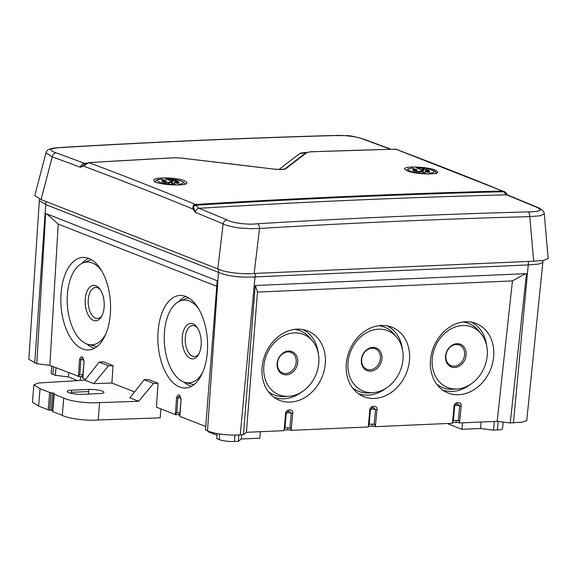 <?xml version="1.0" encoding="UTF-8"?>
<svg xmlns="http://www.w3.org/2000/svg" width="577" height="577" viewBox="0 0 577 577"><rect width="100%" height="100%" fill="white"/><g stroke="black" fill="none" stroke-linecap="round" stroke-linejoin="round"><path stroke-width="0.87" d="M174.824 182.274L179.122 182.606L174.485 182.303L179.151 184.178A12.939 2.532 4.8 0 0 181.272 181.135A12.939 2.532 4.8 0 0 165.606 178.863L170.15 180.651L172.811 180.132L171.376 181.423L171.246 182.83M175.422 181.943L175.992 180.81L171.845 180.897M175.992 180.81A8.518 1.666 -175.2 0 1 178.531 181.805L174.817 182.065M161.841 180.442L166.255 180.918L161.596 179.043A12.939 2.532 4.8 0 0 159.476 182.087A12.939 2.532 4.8 0 0 175.141 184.359L170.59 182.57L169.89 182.447L168.924 183.219L167.929 183.097L168.751 182.238L164.748 182.411A8.518 1.666 -175.2 0 1 162.209 181.416L165.931 181.156L161.798 180.644M166.154 180.983L165.924 181.358M169.212 182.988L168.924 182.303M171.376 181.423L170.85 180.774M172.198 180.615L171.823 180.002M425.566 171.282L429.865 171.614L425.235 171.311L429.894 173.187A12.939 2.532 4.8 0 0 432.014 170.143A12.939 2.532 4.8 0 0 416.349 167.878L421.592 169.782L422.566 169.011L423.561 169.14L422.119 170.431L421.996 171.838M426.165 170.951L426.742 169.818L422.588 169.905M426.742 169.818A8.518 1.666 -175.2 0 1 429.281 170.814L425.559 171.073M412.591 169.45L416.998 169.926L412.339 168.051A12.939 2.532 4.8 0 0 410.218 171.095A12.939 2.532 4.8 0 0 425.884 173.367L421.34 171.578L420.64 171.456L419.667 172.227L418.671 172.105L419.501 171.246L415.49 171.419A8.518 1.666 -175.2 0 1 412.959 170.424L416.681 170.179L412.548 169.652M416.897 169.991L416.666 170.366M412.339 168.051L407.982 168.881L406.143 170.46M419.955 171.996L419.674 171.311M422.119 170.431L421.592 169.782M422.948 169.624L422.566 169.011M436.053 173.814C437.633 170.9 427.651 167.878 416.089 167.828L416.349 167.878M82.929 377.243L82.057 376.896A2.2 0.433 -175.2 0 0 79.027 376.521L49.853 365.356L36.784 363.719L28.857 359.341L39.337 200.637L45.67 204.561L218.409 272.33C227.655 276.217 239.873 277.746 255.063 276.917L528.265 264.937L538.817 264.05L542.842 262.34L542.993 260.487M542.856 262.333L526.729 420.561L522.199 422.162L510.234 422.955L526.491 273.635L255.214 285.521L243.465 434.654L246.415 432.317L284.043 430.666L285.615 413.601C285.449 409.071 293.758 408.675 292.755 413.291L291.118 430.355L368.249 426.973L369.821 409.915C369.655 405.386 377.957 404.982 376.961 409.598L375.324 426.663L452.455 423.28L454.027 406.222C453.861 401.693 462.163 401.289 461.167 405.912L459.53 422.97L497.165 421.325L510.234 422.955M284.1 429.973A2.2 0.433 -175.2 0 1 284.317 429.966L287.685 429.815A2.2 0.433 -175.2 0 1 290.714 430.197L290.895 428.199M36.784 363.719L45.677 213.476L217.204 280.768L205.455 429.894L207.489 430.694C213.036 433.81 229.66 435.844 240.248 434.791L243.465 434.654M179.952 415.31L179.072 414.964A2.2 0.433 -175.2 0 0 176.043 414.582L175.401 414.611L176.555 397.488C178.372 393.485 179.88 394.077 181.077 399.262L179.873 416.37L205.722 426.511M144.142 379.767L153.525 383.445L138.675 401.275L129.875 397.82L144.142 379.767L148.462 379.536L158.04 383.294L156.403 407.16L175.401 414.611M82.807 375.158A3.332 0.649 4.8 0 0 79.792 374.617L78.58 374.401L79.539 359.428C81.357 355.425 82.857 356.016 84.054 361.195L82.85 378.303L85.562 379.363M459.53 422.97L459.126 422.811L459.306 420.813M452.512 422.595A2.2 0.433 -175.2 0 1 452.729 422.58L456.097 422.436A2.2 0.433 -175.2 0 1 459.126 422.811M375.324 426.663L374.92 426.504L375.1 424.506M368.306 426.288A2.2 0.433 -175.2 0 1 368.523 426.273L371.891 426.122A2.2 0.433 -175.2 0 1 374.92 426.504M291.118 430.355L290.714 430.197M291.248 428.199L289.885 428.091A3.332 0.649 -175.2 0 0 284.93 428.249M284.944 428.307L284.324 428.502L284.944 428.307L286.221 413.377L288.594 410.954L291.32 413.154L289.885 428.091M497.165 421.325L512.448 280.912L257.457 292.092L255.409 285.514M246.415 432.317L257.457 292.092M374.451 398.411A37.469 30.595 113 0 0 408.581 365.984A37.469 30.595 113 0 0 390.42 326.669A37.469 30.595 113 0 0 381.296 325.464A37.469 30.595 113 0 0 347.859 355.208A37.469 30.595 113 0 0 361.159 395.433A37.469 30.595 113 0 0 374.451 398.411M458.657 394.718A37.469 30.595 113 0 0 492.787 362.298A37.469 30.595 113 0 0 474.626 322.976A37.469 30.595 113 0 0 465.502 321.771A37.469 30.595 113 0 0 432.065 351.523A37.469 30.595 113 0 0 445.365 391.74A37.469 30.595 113 0 0 458.657 394.718M290.245 402.104A37.469 30.595 113 0 0 324.375 369.677A37.469 30.595 113 0 0 306.214 330.361A37.469 30.595 113 0 0 297.09 329.157A37.469 30.595 113 0 0 263.653 358.901A37.469 30.595 113 0 0 276.953 399.125A37.469 30.595 113 0 0 290.245 402.104M375.454 424.506L374.091 424.405A3.332 0.649 -175.2 0 0 369.136 424.564M369.821 409.915L370.434 409.728L369.15 424.643L368.53 424.809L369.15 424.622L370.427 409.684L372.8 407.261L375.526 409.461L374.091 424.405M525.553 273.671L512.448 280.912M49.853 365.356L58.219 224.085L46.759 213.901M58.219 224.085L216.772 286.286M78.378 376.55L78.58 374.401M99.179 362.132L108.563 365.811L93.719 383.64L84.913 380.185L99.179 362.132L103.499 361.894L113.078 365.652L111.888 383.013L134.549 391.906M179.598 386.994A46.355 24.761 -93.7 0 0 186.501 387.91A46.355 24.761 -93.7 0 0 207.605 345.053A46.355 24.761 -93.7 0 0 185.844 296.47A46.355 24.761 -93.7 0 0 180.587 295.446A46.355 24.761 -93.7 0 0 157.846 336.881A46.355 24.761 -93.7 0 0 179.598 386.994M82.583 348.926A46.355 24.761 86.3 0 1 60.823 298.821A46.355 24.761 86.3 0 1 83.564 257.378A46.355 24.761 86.3 0 1 110.409 302.088A46.355 24.761 86.3 0 1 89.478 349.85A46.355 24.761 86.3 0 1 82.583 348.926M179.829 413.219A3.332 0.649 4.8 0 0 176.814 412.685L175.596 412.461M176.814 412.685L177.86 397.69L179.649 395.966M138.675 401.275L99.626 402.623L98.169 419.984L160.168 417.856L160.918 408.934M153.525 383.445L158.04 383.294M99.626 402.623C87.654 403.583 69.904 401.303 63.766 398L62.309 415.368C68.447 418.671 86.197 420.95 98.169 419.984M52.442 410.615A2.221 0.433 4.8 0 0 51.108 410.326L49.579 410.139A2.221 0.433 -175.2 0 1 48.194 409.836L49.651 392.468A2.221 0.433 4.8 0 0 51.036 392.771L52.565 392.959A2.221 0.433 -175.2 0 1 54.288 393.536A2.221 0.433 -175.2 0 1 54.238 393.615L53.892 393.889A2.221 0.433 4.8 0 0 53.841 393.976A2.221 0.433 4.8 0 0 54.18 394.242L63.766 398M84.913 380.185L38.399 383.013L33.899 384.823L40.065 388.703L38.609 406.071L48.194 409.836M38.609 406.071L32.435 402.191L33.892 384.823M54.18 394.242L52.723 411.61L62.309 415.368M93.719 383.64L111.888 383.013M40.065 388.703L49.651 392.468M89.06 389.403A9.997 1.955 4.8 0 1 99.035 390.218A9.997 1.955 4.8 0 1 103.983 392.324A9.997 1.955 4.8 0 1 99.698 393.579L82.143 394.351A9.997 1.955 4.8 0 1 72.067 393.521A9.997 1.955 4.8 0 1 67.221 391.394A9.997 1.955 4.8 0 1 71.498 390.175M71.274 393.355L71.346 392.317A10.112 1.976 4.8 0 1 71.512 392.31L71.49 390.175L89.053 389.403L88.548 391.559A10.112 1.976 4.8 0 1 88.721 391.559L88.31 394.084M108.563 365.811L113.078 365.652M71.512 392.31L88.548 391.559M79.792 374.617L80.838 359.63L82.626 357.906M185.722 296.419A45.727 24.422 -93.7 0 0 178.827 301.519M183.984 382.111A45.727 24.422 -93.7 0 0 191.47 386.287M194.153 384.506A43.506 23.239 86.3 0 1 191.658 384.123L185.34 382.529A41.479 22.157 -93.7 0 0 202.844 372.042M198.82 309.099A41.479 22.157 -93.7 0 0 189.263 300.992A41.479 22.157 -93.7 0 0 180.118 300.934L186.183 298.547A43.506 23.239 86.3 0 1 188.607 297.847M180.118 300.934A41.479 22.157 -93.7 0 0 164.358 342.904A41.479 22.157 -93.7 0 0 185.34 382.529M192.913 323.805A17.772 9.492 86.3 0 1 196.822 327.029A17.772 9.492 86.3 0 1 198.582 354.516A17.772 9.492 86.3 0 1 182.721 345.609A17.772 9.492 86.3 0 1 192.913 323.805M197.449 327.924A15.55 8.309 -93.7 0 0 194.637 325.854A15.55 8.309 -93.7 0 0 185.606 344.289A15.55 8.309 -93.7 0 0 199.087 353.55M94.448 348.227A45.727 24.422 86.3 0 1 92.746 347.664A45.727 24.422 86.3 0 1 86.961 344.043M81.811 263.458A45.727 24.422 86.3 0 1 88.699 258.359M91.584 259.787A43.506 23.239 -93.7 0 0 89.161 260.487L83.095 262.874A41.479 22.157 86.3 0 1 92.241 262.924A41.479 22.157 86.3 0 1 101.797 271.039M105.829 333.982A41.479 22.157 86.3 0 1 88.317 344.462L94.635 346.063A43.506 23.239 -93.7 0 0 97.131 346.445M88.317 344.462A41.479 22.157 86.3 0 1 67.336 304.844A41.479 22.157 86.3 0 1 83.095 262.874M95.89 285.738A17.772 9.492 -93.7 0 0 85.699 307.548A17.772 9.492 -93.7 0 0 101.559 316.456A17.772 9.492 -93.7 0 0 99.799 288.962A17.772 9.492 -93.7 0 0 95.89 285.738M102.064 315.489A15.55 8.309 86.3 0 1 88.584 306.228A15.55 8.309 86.3 0 1 97.621 287.786A15.55 8.309 86.3 0 1 100.427 289.856M459.66 420.813L458.297 420.712A3.332 0.649 -175.2 0 0 453.342 420.871M453.349 420.929L452.736 421.116L453.349 420.929L454.633 405.992L457.006 403.568L459.732 405.768L458.297 420.712M358.209 393.572A36.841 30.083 113 0 0 386.027 388.227M402.472 349.583A36.841 30.083 113 0 0 387.03 325.832M378.786 325.688A34.62 28.266 -67 0 1 393.903 333.946L396.608 337.134A32.593 26.614 113 0 0 378.498 329.207A32.593 26.614 113 0 0 348.039 362.399A32.593 26.614 113 0 0 372.994 392.634A32.593 26.614 113 0 0 400.005 371.357A32.593 26.614 113 0 0 396.608 337.134M372.994 392.634L368.826 392.901A34.62 28.266 -67 0 1 352.388 387.73M372.742 347.383A12.218 9.975 -67 0 1 379.976 364.83A12.218 9.975 -67 0 1 362.154 365.616A12.218 9.975 -67 0 1 372.742 347.383M372.05 348.212A11.107 9.073 113 0 0 362.421 364.787A11.107 9.073 113 0 0 378.627 364.08A11.107 9.073 113 0 0 372.05 348.212M442.415 389.879A36.841 30.083 113 0 0 470.233 384.534M486.678 345.89A36.841 30.083 113 0 0 471.236 322.139M462.992 321.995A34.62 28.266 -67 0 1 478.109 330.253L480.814 333.441A32.593 26.614 113 0 0 462.704 325.515A32.593 26.614 113 0 0 432.245 358.706A32.593 26.614 113 0 0 457.2 388.948A32.593 26.614 113 0 0 484.211 367.664A32.593 26.614 113 0 0 480.814 333.441M457.2 388.948L453.032 389.208A34.62 28.266 -67 0 1 436.594 384.037M456.948 343.69A12.218 9.975 -67 0 1 464.182 361.144A12.218 9.975 -67 0 1 446.36 361.923A12.218 9.975 -67 0 1 456.948 343.69M456.256 344.527A11.107 9.073 113 0 0 446.627 361.094A11.107 9.073 113 0 0 462.833 360.387A11.107 9.073 113 0 0 456.256 344.527M274.003 397.264A36.841 30.083 113 0 0 301.821 391.92M318.266 353.275A36.841 30.083 113 0 0 302.824 329.525M294.58 329.38A34.62 28.266 -67 0 1 309.698 337.639L312.402 340.827A32.593 26.614 113 0 0 294.292 332.9A32.593 26.614 113 0 0 263.833 366.092A32.593 26.614 113 0 0 288.788 396.327A32.593 26.614 113 0 0 315.799 375.043A32.593 26.614 113 0 0 312.402 340.827M288.788 396.327L284.62 396.587A34.62 28.266 -67 0 1 268.182 391.422M288.536 351.076A12.218 9.975 -67 0 1 295.77 368.523A12.218 9.975 -67 0 1 277.948 369.309A12.218 9.975 -67 0 1 288.536 351.076M287.844 351.905A11.107 9.073 113 0 0 278.215 368.479A11.107 9.073 113 0 0 294.421 367.765A11.107 9.073 113 0 0 287.844 351.905M80.542 376.579L80.225 380.438M55.969 367.758L55.334 375.31L52.882 374.35A11.107 2.171 -175.2 0 1 51.173 373.009L51.75 366.106M68.728 372.764L68.382 376.947L55.334 375.31M77.628 380.575L68.382 376.947M207.98 430.882L207.908 431.683L217.002 435.253M217.14 433.63L216.721 438.628L219.173 439.587A11.107 2.171 -175.2 0 0 234.442 441.499L238.315 441.333L238.864 434.849M241.612 434.733L241.258 438.996L238.315 441.333M260.378 431.704L259.838 438.181L241.258 438.996M462.473 422.847L461.932 429.324L449.627 424.499A14.663 2.871 -175.2 0 1 447.774 423.489M481.052 422.032L480.511 428.509L461.932 429.324M480.511 428.509L493.559 430.139L494.287 421.448M503.13 422.068L502.581 428.581A11.107 2.171 -175.2 0 1 497.432 429.973L493.559 430.139M527.868 211.896A4.443 2.395 -91.6 0 1 529.809 216.613L540.086 215.798L544.291 213.908L548.15 258.51L543.527 260.415L533.689 261.201L254.161 273.455L259.527 228.463A4.443 2.38 -93.4 0 0 257.479 223.746C248.586 224.994 232.019 223.126 227.15 219.952A11560.931 6445.011 -84.3 0 0 199.137 208.319A11671.08 9572.062 -68.6 0 1 506.556 194.838A11560.931 5893.601 79.6 0 1 534.699 206.472C538.384 207.821 540.187 209.134 540.115 210.403C537.584 211.377 533.501 211.874 527.868 211.896A11560.931 9686.755 99.3 0 0 257.479 223.746M85.446 163.882L80.448 167.287A11556.531 6442.558 -84.3 0 0 52.247 156.865L41.039 199.563L217.781 268.904C223.984 272.279 242.261 274.573 254.161 273.455M41.039 199.563L34.793 195.531L46.009 152.768C46.391 151.073 47.602 149.84 49.644 149.09C54.498 147.777 54.498 148.015 62.482 147.373L62.482 147.373A4.443 2.373 86.6 0 1 63.023 147.452A11560.931 9135.338 -57.8 0 1 333.412 135.602C342.478 134.758 358.937 136.727 363.734 139.396A11560.931 5893.601 79.6 0 1 390.405 149.299M435.145 170.064L437.705 172.04C438.376 175.119 414.856 174.232 407.11 170.879L404.549 168.91C403.893 165.83 427.398 166.71 435.145 170.064M534.699 206.472A4.443 3.628 112.6 0 1 535.961 206.703L507.673 195.012L502.48 191.03A11563.174 5894.74 -100.4 0 0 449.151 169.696A11563.174 5894.74 -100.4 0 0 395.836 149.191L395.202 149.429M309.972 152.054L310.606 151.816A11673.366 9573.937 -68.6 0 1 395.836 149.191L504.925 191.975M310.606 151.816L299.571 153.72A11671.556 2331.57 97.1 0 0 279.001 169.487M83.564 165.065L83.326 166.025L88.887 162.649A11673.366 9573.937 -68.6 0 1 174.304 157.795L180.276 158.011A11673.785 11208.059 51.6 0 1 274.284 169.162C280.372 169.768 284.266 169.595 285.976 168.65A11673.785 2332.018 -82.9 0 1 307.094 152.451M88.461 162.692A1.558 0.829 86.5 0 1 88.692 162.62A1.558 0.829 86.5 0 1 88.887 162.649A11563.174 6446.258 95.7 0 1 195.531 204.489L196.086 205.188L195.531 204.489A11673.366 9573.937 111.4 0 1 502.48 191.03L503.786 191.283M184.438 180.644L186.991 182.685C187.676 187.092 152.386 184.51 153.778 180.248C153.129 176.966 176.685 177.269 184.438 180.644M507.803 195.069L506.556 194.838L502.899 191.052M395.461 149.429L396.233 149.205M86.73 163.176A11671.08 9572.062 111.4 0 0 84.437 163.32A11560.931 6445.011 -84.3 0 0 56.185 152.876C52.493 151.708 50.682 150.518 50.747 149.299C53.286 148.282 57.375 147.669 63.023 147.452M306.459 152.472A11671.08 9572.062 111.4 0 0 306.373 152.472C302.824 152.616 300.559 153.028 299.571 153.72M217.781 268.904L223.148 223.912A11556.531 6442.558 -84.3 0 0 195.17 212.293L193.129 209.105C192.458 206.624 193.129 205.102 195.127 204.539M85.995 163.551L84.437 163.32C82.374 163.623 81.047 164.95 80.448 167.287L83.326 166.025A11558.774 6443.806 95.7 0 1 193.107 209.098L193.872 208.34C193.345 206.674 193.995 205.628 195.827 205.21L199.137 208.319C197.485 208.254 196.166 209.581 195.17 212.293L193.872 208.34M507.298 194.6L507.392 195.329L507.298 194.6M227.15 219.952A4.443 3.635 -67.2 0 0 223.148 223.912C226.321 225.528 231.824 226.891 239.657 228.009L251.089 228.68L259.527 228.463A11556.531 9683.063 99.3 0 1 529.809 216.613L533.689 261.201M56.185 152.876A4.443 3.65 -69.9 0 0 52.247 156.865L46.009 152.782M174.6 182.397L174.42 184.077M165.512 182.375L165.585 181.272M171.549 181.221L171.405 182.887M172.624 180.962L172.415 183.291M169.991 182.455L170.15 180.651M171.016 182.736L171.153 181.171M425.35 171.405L425.17 173.086M416.262 171.383L416.327 170.28M422.299 170.229L422.148 171.903M423.374 169.97L423.165 172.299M420.734 171.463L420.9 169.66M421.758 171.744L421.902 170.179M513.451 422.818L528.561 261.424M284.317 429.966L284.432 428.495M287.685 429.815L287.836 427.846M368.523 426.273L368.638 424.802M371.891 426.122L372.042 424.16M372.792 407.261L370.427 409.684M376.961 409.598L375.526 409.461A3.332 0.649 4.8 0 0 370.477 409.461M292.755 413.291L291.32 413.154A3.332 0.649 4.8 0 0 286.271 413.146M285.615 413.601L286.221 413.377M240.248 434.791L255.359 273.404M207.489 430.694L218.669 269.243M34.743 362.926L45.929 201.481M176.043 414.582L176.201 412.613M179.072 414.964L179.252 413.045M176.555 397.488L177.86 397.69A3.332 0.649 -175.2 0 1 180.846 398.159M181.077 399.262L179.764 414.019M52.565 392.959L51.108 410.326M49.579 410.139L51.036 392.771M79.027 376.521L79.179 374.552M82.057 376.896L82.23 374.978M79.539 359.428L80.838 359.63A3.332 0.649 -175.2 0 1 83.831 360.098M84.054 361.195L82.749 375.959M452.729 422.58L452.844 421.109M456.097 422.436L456.248 420.467M454.027 406.222L454.633 405.992M461.167 405.912L459.732 405.768A3.332 0.649 4.8 0 0 454.683 405.768M53.517 366.799L52.882 374.35M219.635 434.092L219.173 439.587M234.99 434.957L234.442 441.499M498.146 421.448L497.432 429.973M449.714 423.403L449.627 424.499M503.021 191.73A11672.89 9573.541 111.4 0 0 196.086 205.188M62.482 147.373C152.84 142.021 242.982 138.069 332.907 135.523L346.474 135.66C350.275 135.566 356.406 136.872 364.88 139.584L364.88 139.584A4.443 3.657 110.2 0 0 363.734 139.396M173.929 157.809A1.558 0.837 87 0 1 174.117 157.759A1.558 0.837 87 0 1 174.304 157.795M85.353 163.94L88.692 162.62L174.117 157.759L180.276 158.011M284.872 168.96L285.976 168.65M274.342 169.148L280.436 169.501L284.901 168.946A11673.337 2331.924 -82.9 0 1 305.99 152.761L310.433 151.787L395.656 149.162M332.907 135.523A4.443 2.409 88.4 0 1 333.412 135.602M174.485 182.303L174.297 184.027M174.766 182.462L174.809 182.051M166.255 180.911L166.089 183.659M185.188 184.034L183.587 182.072L178.726 180.284L165.347 178.812M161.271 178.993C154.196 180.19 156.309 180.796 155.112 182.274M425.235 171.311L425.047 173.035M425.509 171.47L425.559 171.059M417.005 169.919L416.839 172.667M288.623 410.947L286.235 413.421L284.944 428.336M39.496 198.935L39.351 200.608M179.62 395.959L179.62 395.959C180.111 395.663 180.529 396.709 180.868 399.089M53.841 393.976L52.377 411.343M82.598 357.891L82.598 357.891C83.088 357.603 83.506 358.649 83.853 361.029M456.998 403.575L454.64 406.035L453.356 420.95M396.082 149.176L396.926 149.356M364.88 139.584L391.011 149.284M395.671 149.162L396.096 149.176M180.341 157.983L274.349 169.14M284.901 168.946L306.026 152.725M507.421 194.759L507.313 194.622C505.668 192.466 504.471 191.355 503.721 191.275M535.961 206.703C541.406 208.766 544.183 211.16 544.291 213.887"/></g></svg>
